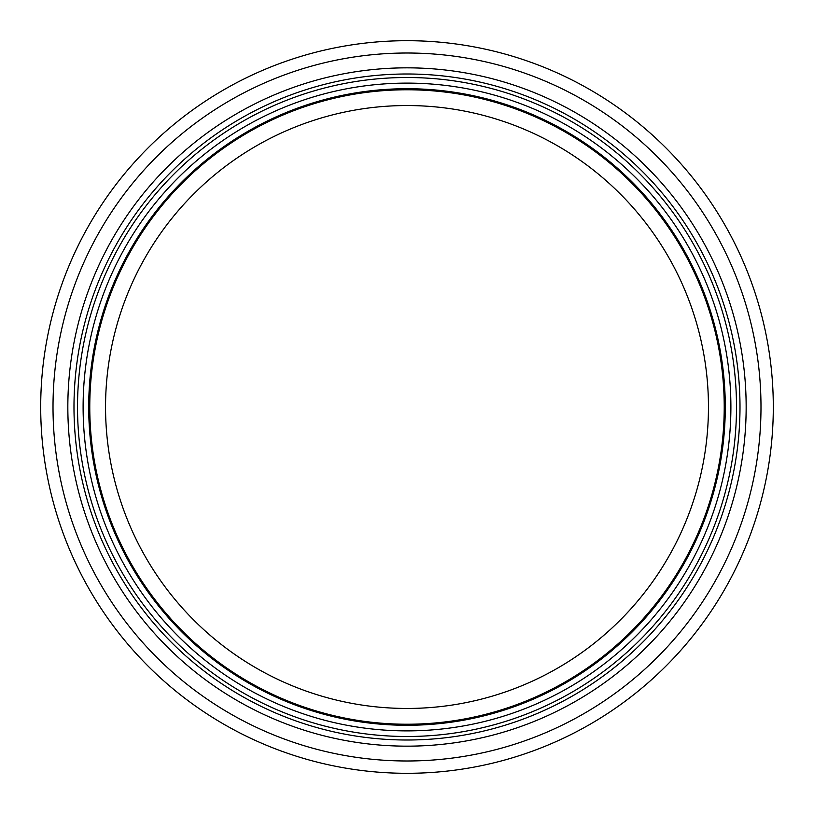 <?xml version="1.0" encoding="UTF-8"?>
<svg xmlns="http://www.w3.org/2000/svg" width="814" height="814" viewBox="0 0 814 814"><rect width="100%" height="100%" fill="white"/><g stroke="black" fill="none" stroke-linecap="round" stroke-linejoin="round"><path stroke-width="1.22" d="M708.455 407A301.455 301.455 0 0 1 256.278 668.07A301.455 301.455 0 0 1 256.278 145.93A301.455 301.455 0 0 1 708.455 407M724.226 407A317.226 317.226 0 0 1 248.382 681.725A317.226 317.226 0 0 1 248.382 132.275A317.226 317.226 0 0 1 724.226 407M725.274 407A318.274 318.274 0 0 1 247.863 682.641A318.274 318.274 0 0 1 247.863 131.359A318.274 318.274 0 0 1 725.274 407A318.274 318.274 0 0 1 247.863 682.641A318.274 318.274 0 0 1 247.863 131.359A318.274 318.274 0 0 1 725.274 407A318.274 318.274 0 0 1 247.863 682.641A318.274 318.274 0 0 1 247.863 131.359A318.274 318.274 0 0 1 725.274 407A318.274 318.274 0 0 1 247.863 682.641A318.274 318.274 0 0 1 247.863 131.359A318.274 318.274 0 0 1 725.274 407A318.274 318.274 0 0 1 247.863 682.641A318.274 318.274 0 0 1 247.863 131.359A318.274 318.274 0 0 1 725.274 407A318.274 318.274 0 0 1 247.863 682.641A318.274 318.274 0 0 1 247.863 131.359A318.274 318.274 0 0 1 725.274 407M739.997 407A332.997 332.997 0 0 1 240.496 695.39A332.997 332.997 0 0 1 240.496 118.61A332.997 332.997 0 0 1 739.997 407M773.3 407A366.3 366.3 0 0 1 223.85 724.226A366.3 366.3 0 0 1 223.85 89.774A366.3 366.3 0 0 1 773.3 407M730.891 407A323.891 323.891 0 0 1 245.055 687.494A323.891 323.891 0 0 1 245.055 126.506A323.891 323.891 0 0 1 730.891 407M736.497 407A329.497 329.497 0 0 1 242.257 692.348A329.497 329.497 0 0 1 242.257 121.652A329.497 329.497 0 0 1 736.497 407M746.153 407A339.153 339.153 0 0 1 237.423 700.722A339.153 339.153 0 0 1 237.423 113.278A339.153 339.153 0 0 1 746.153 407M760.988 407A353.988 353.988 0 0 1 230.006 713.563A353.988 353.988 0 0 1 230.006 100.437A353.988 353.988 0 0 1 760.988 407"/></g></svg>
